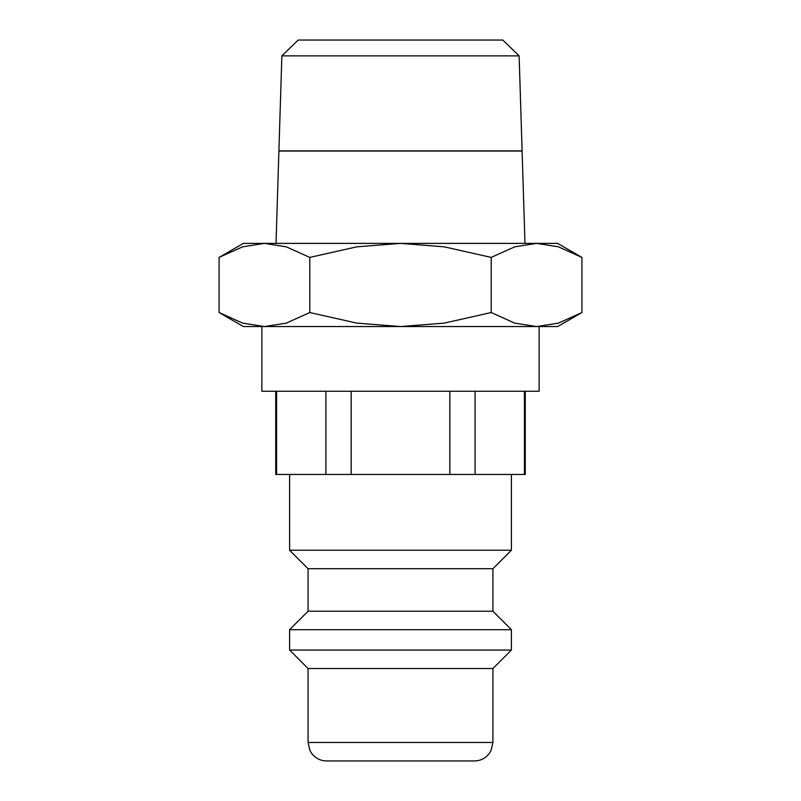 <?xml version="1.0" encoding="UTF-8"?>
<svg xmlns="http://www.w3.org/2000/svg" width="801" height="801" viewBox="0 0 801 801"><rect width="100%" height="100%" fill="white"/><g stroke="black" fill="none" stroke-linecap="round" stroke-linejoin="round"><path stroke-width="1.2" d="M289.592 474.442L289.592 550.227L308.075 568.71L308.075 611.223L289.592 629.706L289.592 650.042L308.075 668.525L308.075 742.467L492.925 742.467L492.925 668.525L511.408 650.042L511.408 629.706L492.925 611.223L492.925 568.71L511.408 550.227L511.408 474.442M308.075 742.467L309.957 750.597L312.05 753.911C315.804 758.477 320.65 760.82 326.558 760.95L474.442 760.95C480.35 760.82 485.196 758.477 488.95 753.911L491.043 750.597L492.925 742.467M475.083 391.258L475.083 474.442L525.276 474.442L525.276 391.258M275.724 391.258L275.724 474.442L276.585 474.442L276.585 391.258M264.43 326.558L400.5 326.558L356.805 323.123L309.787 312.53L286.277 323.123L264.43 326.558L242.583 323.123L219.073 312.53L243.384 326.558L264.43 326.558L261.867 326.558L261.867 391.258L539.133 391.258L539.133 326.558L536.57 326.558L557.616 326.558L581.927 312.53L558.417 323.123L536.57 326.558L514.723 323.123L491.213 312.53L444.195 323.123L400.5 326.558L536.57 326.558M581.927 257.411L557.616 243.384L536.57 243.384L558.417 246.828L581.927 257.411L581.927 312.53M243.384 243.384L219.073 257.411L242.583 246.828L264.43 243.384L400.5 243.384L444.195 246.828L491.213 257.411L514.723 246.828L536.57 243.384L400.5 243.384L356.805 246.828L309.787 257.411L286.277 246.828L264.43 243.384L243.384 243.384M281.872 55.87L298.192 40.05L502.808 40.05L519.128 55.87L522.102 150.868L278.898 150.868L281.872 55.87L519.128 55.87M276.015 243.384L278.898 151.049L522.102 151.049L524.985 243.384M309.787 312.53L309.787 257.411M219.073 312.53L219.073 257.411M491.213 312.53L491.213 257.411M351.168 391.258L351.168 474.442L325.917 474.442L325.917 391.258M325.917 474.442L276.585 474.442M475.083 474.442L351.168 474.442M449.832 474.442L449.832 391.258M524.415 474.442L524.415 391.258M308.075 668.525L492.925 668.525M289.592 650.042L511.408 650.042M289.592 629.706L511.408 629.706M308.075 611.223L492.925 611.223M308.075 568.71L492.925 568.71M289.592 550.227L511.408 550.227"/></g></svg>
